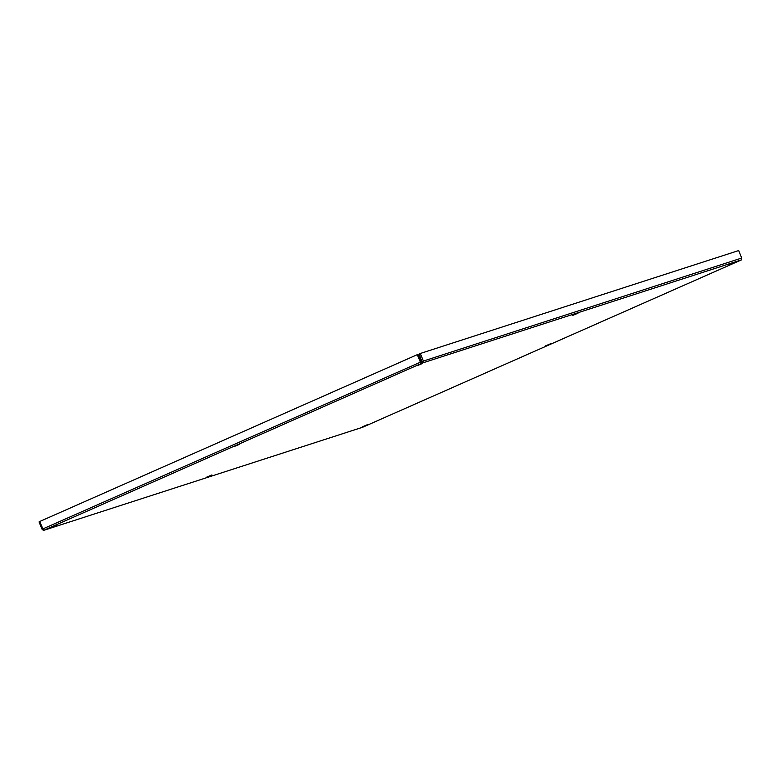 <?xml version="1.0" encoding="UTF-8"?>
<svg xmlns="http://www.w3.org/2000/svg" width="781" height="781" viewBox="0 0 781 781"><rect width="100%" height="100%" fill="white"/><g stroke="black" fill="none" stroke-linecap="round" stroke-linejoin="round"><path stroke-width="1.17" d="M550.595 343.747L545.294 345.993L550.595 343.747M239.298 444.379L233.988 446.625L239.298 444.379M577.989 313.191L572.678 315.446L577.989 313.191M211.905 474.926L206.604 477.181L211.905 474.926M422.336 363.507L417.034 365.762L422.336 363.507M56.252 525.242L50.95 527.497L56.252 525.242M367.558 424.61L362.257 426.865L367.558 424.61M733.632 262.875L728.331 265.13L733.632 262.875M420.295 353.481L419.212 353.959L422.336 363.038L423.351 360.949L420.295 353.481L738.67 250.564L741.725 258.033L741.52 259.848M422.267 361.427L741.725 258.033M39.802 521.581L39.05 521.923L42.115 529.381L43.531 530.406L39.763 521.474L417.298 354.662L420.363 362.13L422.336 363.038L43.531 530.406L362.423 427.314M421.808 361.769L421.037 361.915L417.972 354.447L417.298 354.662M421.037 361.915L42.818 528.942M362.55 427.285L43.531 530.406M42.838 529.069L42.115 529.381M362.794 427.187L741.481 259.868L422.336 363.038M362.735 427.207L741.501 259.868"/></g></svg>
